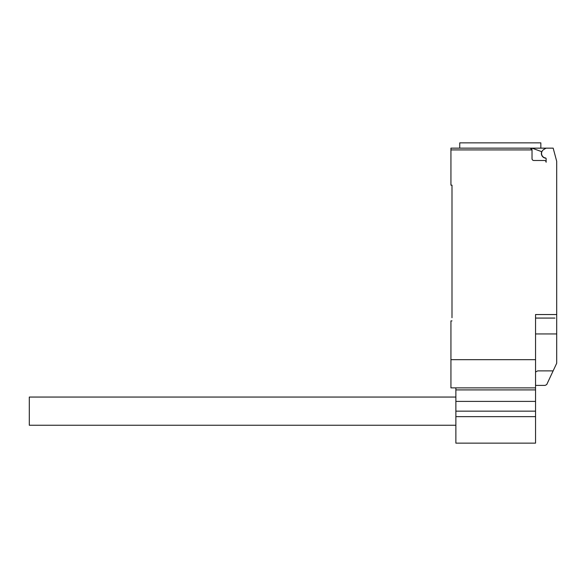 <?xml version="1.0" encoding="UTF-8"?>
<svg xmlns="http://www.w3.org/2000/svg" width="586" height="586" viewBox="0 0 586 586"><rect width="100%" height="100%" fill="white"/><g stroke="black" fill="none" stroke-linecap="round" stroke-linejoin="round"><path stroke-width="0.88" d="M455.871 425.253L29.3 425.253L29.3 397.052L455.871 397.052M455.871 387.873L455.871 443.141L535.545 443.141L535.545 314.543L556.7 314.543L556.7 161.304L553.177 148.148L546.123 148.148L543.837 149.467A4.585 4.585 0 0 0 545.515 157.978A0.703 0.703 0 0 1 546.123 158.674L546.123 162.249A1.765 1.765 0 0 0 544.365 160.483L533.787 160.483A1.765 1.765 0 0 1 532.022 158.725L532.022 149.913L530.257 148.148A1.765 1.765 0 0 1 532.022 149.913L450.934 149.913L450.934 185.161L451.996 185.161L451.996 317.722M455.871 416.646L535.545 416.646M455.871 411.152L535.545 411.152M455.871 401.403L535.545 401.403M455.871 389.91L535.545 389.91M545.932 158.191A4.761 4.761 0 0 1 541.706 151.671L532.015 148.148L450.934 148.148L459.746 148.148L459.746 142.859L540.841 142.859L540.841 148.148M535.545 385.405L545.068 385.405L546.723 384.577L556.7 363.247L556.7 314.543M535.545 372.007L537.706 370.879L553.14 370.879M532.015 148.148L546.123 148.148M530.257 148.148L500.29 148.148M450.934 148.148L450.934 149.913M554.935 318.073L535.545 318.073M451.996 320.894L450.934 320.894L450.934 387.873L535.545 387.873M535.545 359.672L450.934 359.672M535.545 333.939L556.7 333.939L556.7 343.308"/></g></svg>
